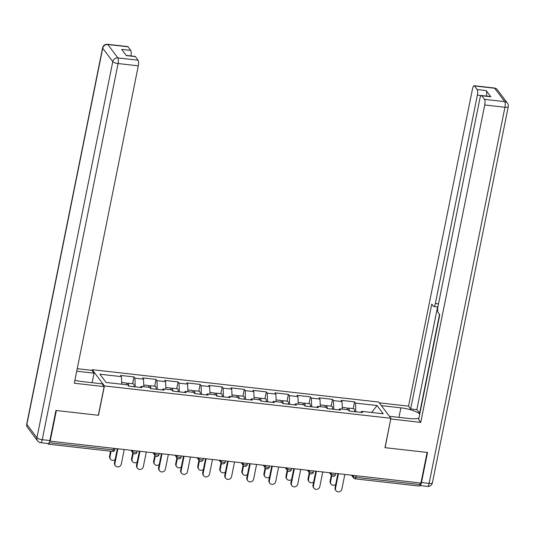 <?xml version="1.0" encoding="UTF-8"?>
<svg xmlns="http://www.w3.org/2000/svg" width="535" height="535" viewBox="0 0 535 535"><rect width="100%" height="100%" fill="white"/><g stroke="black" fill="none" stroke-linecap="round" stroke-linejoin="round"><path stroke-width="0.8" d="M92.06 370.514L92.227 369.678L378.706 402.053L390.891 418.296L104.419 385.929L92.227 369.678M121.759 384.224L121.465 376.647L99.898 374.206L106.084 382.451L127.644 384.886L128.567 386.116L142.002 387.634L141.079 386.404L140.357 387.454M121.465 376.647L120.535 375.416L133.971 376.934L132.606 383.715M135.235 386.872L134.894 378.165L133.971 376.934M134.894 378.165L143.52 379.141L142.598 377.904L156.033 379.422L154.662 386.21M157.297 389.366L156.956 380.659L156.033 379.422M156.956 380.659L165.576 381.629L164.653 380.398L178.088 381.916L176.717 388.704M179.352 391.861L179.011 383.147L178.088 381.916M179.011 383.147L187.638 384.123L186.715 382.893L200.143 384.411L198.779 391.192M201.414 394.348L201.073 385.641L200.143 384.411M201.073 385.641L209.693 386.618L208.77 385.387L222.206 386.905L220.835 393.686M223.47 396.843L223.128 388.136L222.206 386.905M223.128 388.136L231.755 389.112L230.832 387.875L244.261 389.393L242.897 396.181M245.525 399.337L245.184 390.63L244.261 389.393M245.184 390.63L253.811 391.6L252.888 390.369L266.323 391.887L264.952 398.675M267.587 401.832L267.246 393.118L266.323 391.887M267.246 393.118L275.873 394.094L274.943 392.864L288.378 394.382L287.014 401.163M289.642 404.32L289.301 395.612L288.378 394.382M289.301 395.612L297.928 396.589L297.005 395.358L310.44 396.876L309.07 403.657M311.704 406.814L311.363 398.107L310.44 396.876M311.363 398.107L319.983 399.077L319.061 397.846L332.496 399.364L331.125 406.152M333.76 409.308L333.419 400.595L332.496 399.364M333.419 400.595L342.046 401.571L341.123 400.34L354.551 401.859L353.187 408.646M355.822 411.796L355.481 403.089L354.551 401.859M355.481 403.089L377.041 405.53L383.22 413.769L361.66 411.335L360.938 412.378M141.079 386.404L149.7 387.38L150.629 388.611L164.058 390.129L163.135 388.898L171.762 389.875L172.685 391.105L186.12 392.623L185.197 391.393L193.817 392.362L194.74 393.599L208.175 395.118L207.252 393.88L215.879 394.857L216.802 396.087L230.237 397.605L229.308 396.375L237.935 397.351L238.857 398.582L252.293 400.1L251.37 398.869L259.997 399.846L260.92 401.076L274.348 402.594L273.425 401.364L282.052 402.333L282.975 403.571L296.41 405.089L295.487 403.851L304.107 404.828L305.037 406.058L318.465 407.576L317.543 406.346L326.169 407.322L327.092 408.553L340.527 410.071L339.605 408.84L348.225 409.817L349.148 411.047L362.583 412.565L361.66 411.335M143.815 386.718L143.52 379.141M165.877 389.206L165.576 381.629M163.135 388.898L162.413 389.941M187.932 391.7L187.638 384.123M185.197 391.393L184.475 392.436M209.994 394.195L209.693 386.618M207.252 393.88L206.53 394.93M232.05 396.689L231.755 389.112M229.308 396.375L228.592 397.425M254.112 399.177L253.811 391.6M251.37 398.869L250.647 399.912M276.167 401.671L275.873 394.094M273.425 401.364L272.71 402.407M298.222 404.166L297.928 396.589M295.487 403.851L294.765 404.901M320.284 406.654L319.983 399.077M317.543 406.346L316.82 407.396M342.34 409.148L342.046 401.571M339.605 408.84L338.882 409.884M356.216 475.735L355.895 477.334L419.948 484.576L420.269 482.971M419.948 484.576A2.227 0.635 96.4 0 1 419.166 486.074L355.113 478.838A2.227 0.635 96.4 0 0 355.895 477.334A2.227 0.622 -168.6 0 1 353.24 476.384L353.434 475.421M371.618 412.458L377.041 405.53M390.891 418.296L384.973 447.661L427.111 452.423L420.931 483.045L50.183 441.148L56.362 410.526L98.493 415.287L104.419 385.929M47.816 443.495L48.244 444.063A2.227 0.635 -83.6 0 0 48.418 444.184A2.227 0.635 -83.6 0 0 49.2 442.686L113.253 449.915L113.581 448.317M49.842 440.693L50.183 441.148M336.02 490.709L335.559 490.093A3.344 3.063 -36.9 0 1 335.05 487.733L335.512 488.348A3.344 3.063 143.1 0 0 339.344 491.745A3.344 3.063 143.1 0 0 341.872 489.064L344.821 474.445M335.05 487.733L337.886 473.662M335.512 488.348L338.461 473.729M331.085 484.128L330.623 483.513A3.344 3.063 -36.9 0 1 330.108 481.146L330.576 481.761A3.344 3.063 143.1 0 0 335.706 484.489M342.273 407.409L346.653 407.904A4.902 1.398 96.4 0 1 347.523 409.736M331.78 475.762L330.576 481.761M347.389 409.007A4.902 1.398 96.4 0 1 348.352 408.098A4.902 1.398 96.4 0 1 349.295 411.061M348.352 408.098L353.795 408.713A4.902 1.398 96.4 0 1 354.738 411.676M331.312 475.187L330.108 481.146M381.388 405.63L400.882 407.83A16.705 4.641 11.4 0 1 419.768 413.943M389.38 416.284L408.874 418.49A16.705 4.641 11.4 0 0 418.912 418.209M419.701 485.452A4.454 1.271 -83.6 0 0 419.901 485.539A4.454 1.271 -83.6 0 0 421.473 482.537L427.532 452.47L385.113 447.681L390.777 418.865M390.891 419.012L420.731 422.382L418.631 419.594L439.777 314.72L438.105 312.493A4.454 1.271 -83.6 0 1 437.884 306.876L479.895 98.534A4.454 1.271 -83.6 0 1 481.46 95.524L490.515 96.547A4.454 1.271 96.4 0 1 490.856 96.781L486.201 90.575A4.454 1.271 96.4 0 1 486.442 96.093M419.895 413.321L416.859 409.636L410.639 408.934L408.539 406.139L472.539 88.73A4.454 1.271 -83.6 0 1 474.11 85.72A4.454 1.271 -83.6 0 1 474.451 85.954L477.153 89.552L486.201 90.575M379.288 402.835L408.539 406.139M420.731 422.382L484.73 104.974A4.454 1.271 -83.6 0 0 484.509 99.356L481.808 95.758A4.454 1.271 -83.6 0 0 481.46 95.524M481.179 95.598L477.374 95.17L435.363 303.512A4.454 1.271 -83.6 0 1 433.798 306.522A4.454 1.271 -83.6 0 1 433.45 306.287L431.785 304.061L410.639 408.934M477.374 95.17A4.454 1.271 -83.6 0 0 477.153 89.552M439.536 314.393L419.594 413.281M437.563 306.943L416.859 409.636M74.893 380.291A16.705 4.641 11.4 0 0 81.962 381.549L102.038 383.816L104.138 386.611L74.298 383.241L138.304 65.825L118.081 63.545L42.238 439.683L49.875 440.546L55.934 410.479L98.353 415.274L104.138 386.611M76.726 371.203L94.046 373.156L91.946 370.36L77.234 368.702M92.12 382.692L94.046 373.156M128.025 46.806L107.802 44.519A4.454 1.271 -83.6 0 0 107.461 44.291L127.678 46.572A4.454 1.271 96.4 0 1 128.025 46.806L130.727 50.404A4.454 1.271 96.4 0 1 130.968 55.921M126.173 55.379L135.034 56.382A4.454 1.271 96.4 0 1 135.382 56.61L138.083 60.214A4.454 1.271 96.4 0 1 138.304 65.825M130.727 50.404L121.679 49.38L126.334 55.587L135.382 56.61M49.875 440.546A4.454 1.271 96.4 0 1 48.31 443.548L40.673 442.686A4.454 1.271 -83.6 0 0 42.238 439.683A4.454 1.237 -168.6 0 1 36.928 437.777L112.771 61.639L102.72 48.237L26.877 424.375L36.928 437.777A4.454 4.086 -36.9 0 0 37.611 440.934A4.454 4.454 0 0 0 40.673 442.686M313.965 488.221L313.503 487.599A3.344 3.063 -36.9 0 1 312.995 485.238L313.457 485.854A3.344 3.063 143.1 0 0 317.288 489.251A3.344 3.063 143.1 0 0 319.816 486.576L322.765 471.95M312.995 485.238L315.831 471.168M313.457 485.854L316.399 471.235M291.903 485.726L291.441 485.111A3.344 3.063 -36.9 0 1 290.933 482.744L291.394 483.359A3.344 3.063 143.1 0 0 295.233 486.756A3.344 3.063 143.1 0 0 297.761 484.081L300.703 469.462M290.933 482.744L293.768 468.68M291.394 483.359L294.344 468.74M269.847 483.232L269.386 482.617A3.344 3.063 -36.9 0 1 268.878 480.249L269.339 480.871A3.344 3.063 143.1 0 0 273.171 484.269A3.344 3.063 143.1 0 0 275.699 481.587L278.648 466.968M268.878 480.249L271.713 466.186M269.339 480.871L272.288 466.246M247.785 480.738L247.324 480.122A3.344 3.063 -36.9 0 1 246.816 477.762L247.277 478.377A3.344 3.063 143.1 0 0 251.116 481.774A3.344 3.063 143.1 0 0 253.643 479.092L256.593 464.474M246.816 477.762L249.651 463.691M247.277 478.377L250.226 463.758M225.73 478.25L225.268 477.635A3.344 3.063 -36.9 0 1 224.76 475.267L225.222 475.882A3.344 3.063 143.1 0 0 229.054 479.28A3.344 3.063 143.1 0 0 231.581 476.605L234.531 461.986M224.76 475.267L227.596 461.197M225.222 475.882L228.171 461.264M309.023 481.634L308.561 481.018A3.344 3.063 -36.9 0 1 308.053 478.651L308.514 479.266A3.344 3.063 143.1 0 0 313.644 481.995M320.218 404.915L324.598 405.41A4.902 1.398 96.4 0 1 325.461 407.242M309.725 473.268L308.514 479.266M325.327 406.52A4.902 1.398 96.4 0 1 326.29 405.604A4.902 1.398 96.4 0 1 327.239 408.573M326.29 405.604L331.733 406.219A4.902 1.398 96.4 0 1 332.683 409.181M309.257 472.699L308.053 478.651M286.967 479.139L286.506 478.524A3.344 3.063 -36.9 0 1 285.998 476.163L286.459 476.779A3.344 3.063 143.1 0 0 291.588 479.5M298.155 402.427L302.536 402.922A4.902 1.398 96.4 0 1 303.405 404.748M287.669 470.773L286.459 476.779M303.271 404.025A4.902 1.398 96.4 0 1 304.234 403.109A4.902 1.398 96.4 0 1 305.177 406.078M304.234 403.109L309.678 403.724A4.902 1.398 96.4 0 1 310.621 406.694M287.195 470.205L285.998 476.163M264.905 476.652L264.444 476.03A3.344 3.063 -36.9 0 1 263.936 473.669L264.397 474.284A3.344 3.063 143.1 0 0 269.526 477.006M276.1 399.933L280.48 400.427A4.902 1.398 96.4 0 1 281.343 402.253M265.607 468.279L264.397 474.284M281.216 401.531A4.902 1.398 96.4 0 1 282.179 400.621A4.902 1.398 96.4 0 1 283.122 403.584M282.179 400.621L287.623 401.237A4.902 1.398 96.4 0 1 288.566 404.199M265.139 467.71L263.936 473.669M242.85 474.157L242.388 473.542A3.344 3.063 -36.9 0 1 241.88 471.174L242.342 471.79A3.344 3.063 143.1 0 0 247.471 474.518M254.038 397.438L258.418 397.933A4.902 1.398 96.4 0 1 259.288 399.765M243.552 465.791L242.342 471.79M259.154 399.036A4.902 1.398 96.4 0 1 260.117 398.127A4.902 1.398 96.4 0 1 261.06 401.089M260.117 398.127L265.561 398.742A4.902 1.398 96.4 0 1 266.504 401.705M243.077 465.216L241.88 471.174M220.788 471.663L220.326 471.047A3.344 3.063 -36.9 0 1 219.818 468.68L220.28 469.302A3.344 3.063 143.1 0 0 225.416 472.024M231.983 394.944L236.363 395.439A4.902 1.398 96.4 0 1 237.226 397.271M221.49 463.297L220.28 469.302M237.099 396.549A4.902 1.398 96.4 0 1 238.062 395.632A4.902 1.398 96.4 0 1 239.005 398.602M238.062 395.632L243.505 396.248A4.902 1.398 96.4 0 1 244.448 399.217M221.022 462.728L219.818 468.68M203.668 475.755L203.206 475.14A3.344 3.063 -36.9 0 1 202.698 472.773L203.16 473.388A3.344 3.063 143.1 0 0 206.998 476.785A3.344 3.063 143.1 0 0 209.526 474.11L212.475 459.491M202.698 472.773L205.54 458.709M203.16 473.388L206.109 458.769M198.732 469.168L198.271 468.553A3.344 3.063 -36.9 0 1 197.763 466.192L198.224 466.808A3.344 3.063 143.1 0 0 203.353 469.529M209.927 392.456L214.301 392.951A4.902 1.398 96.4 0 1 215.17 394.776M199.435 460.802L198.224 466.808M215.037 394.054A4.902 1.398 96.4 0 1 216 393.138A4.902 1.398 96.4 0 1 216.942 396.107M216 393.138L221.443 393.753A4.902 1.398 96.4 0 1 222.386 396.723M198.96 460.234L197.763 466.192M181.612 473.261L181.151 472.646A3.344 3.063 -36.9 0 1 180.643 470.285L181.104 470.9A3.344 3.063 143.1 0 0 184.936 474.298A3.344 3.063 143.1 0 0 187.464 471.616L190.413 456.997M180.643 470.285L183.478 456.215M181.104 470.9L184.053 456.281M176.677 466.68L176.209 466.065A3.344 3.063 -36.9 0 1 175.701 463.698L176.162 464.313A3.344 3.063 143.1 0 0 181.298 467.035M187.865 389.962L192.246 390.456A4.902 1.398 96.4 0 1 193.115 392.289M177.373 458.308L176.162 464.313M192.981 391.56A4.902 1.398 96.4 0 1 193.944 390.65A4.902 1.398 96.4 0 1 194.887 393.613M193.944 390.65L199.388 391.266A4.902 1.398 96.4 0 1 200.331 394.228M176.904 457.739L175.701 463.698M159.557 470.767L159.096 470.151A3.344 3.063 -36.9 0 1 158.581 467.791L159.049 468.406A3.344 3.063 143.1 0 0 162.881 471.803A3.344 3.063 143.1 0 0 165.409 469.121L168.358 454.503M158.581 467.791L161.423 453.72M159.049 468.406L161.991 453.787M154.615 464.186L154.154 463.571A3.344 3.063 -36.9 0 1 153.645 461.203L154.107 461.819A3.344 3.063 143.1 0 0 159.236 464.547M165.81 387.467L170.19 387.962A4.902 1.398 96.4 0 1 171.053 389.794M155.317 455.82L154.107 461.819M170.919 389.065A4.902 1.398 96.4 0 1 171.882 388.156A4.902 1.398 96.4 0 1 172.832 391.118M171.882 388.156L177.326 388.771A4.902 1.398 96.4 0 1 178.275 391.734M154.849 455.245L153.645 461.203M137.495 468.279L137.034 467.664A3.344 3.063 -36.9 0 1 136.525 465.296L136.987 465.911A3.344 3.063 143.1 0 0 140.825 469.309A3.344 3.063 143.1 0 0 143.353 466.634L146.296 452.015M136.525 465.296L139.361 451.226M136.987 465.911L139.936 451.293M132.56 461.692L132.098 461.076A3.344 3.063 -36.9 0 1 131.59 458.709L132.051 459.331A3.344 3.063 143.1 0 0 137.181 462.053M143.748 384.979L148.128 385.474A4.902 1.398 96.4 0 1 148.998 387.3M133.262 453.326L132.051 459.331M148.864 386.578A4.902 1.398 96.4 0 1 149.827 385.661A4.902 1.398 96.4 0 1 150.77 388.631M149.827 385.661L155.27 386.277A4.902 1.398 96.4 0 1 156.213 389.246M132.787 452.757L131.59 458.709M115.44 465.784L114.978 465.169A3.344 3.063 -36.9 0 1 114.47 462.802L114.931 463.417A3.344 3.063 143.1 0 0 118.763 466.814A3.344 3.063 143.1 0 0 121.291 464.139L124.24 449.52M114.47 462.802L117.305 448.738M114.931 463.417L117.874 448.798M110.498 459.197L110.036 458.582A3.344 3.063 -36.9 0 1 109.528 456.221L109.989 456.837A3.344 3.063 143.1 0 0 115.119 459.558M121.692 382.485L126.073 382.98A4.902 1.398 96.4 0 1 126.935 384.805M111.113 451.266L109.989 456.837M126.808 384.083A4.902 1.398 96.4 0 1 127.765 383.167A4.902 1.398 96.4 0 1 128.714 386.136M127.765 383.167L133.215 383.782A4.902 1.398 96.4 0 1 134.158 386.752M110.538 451.199L109.528 456.221M112.296 451.306A2.227 0.635 -83.6 0 0 112.47 451.42A2.227 0.635 -83.6 0 0 113.253 449.915A2.227 0.622 11.4 0 0 114.905 449.647L115.139 448.49M352.431 475.307L353.24 476.384A2.227 2.04 -36.9 0 0 353.582 477.962A2.227 2.227 0 0 0 355.113 478.838M354.939 478.725A2.227 2.04 -36.9 0 1 353.582 477.962L351.508 475.2M330.376 472.813L331.185 473.89A2.227 0.622 -168.6 0 0 333.84 474.846A2.227 0.622 11.4 0 0 335.485 474.572L335.719 473.415M332.884 476.23A2.227 2.04 -36.9 0 1 331.185 473.89L331.379 472.927M308.314 470.318L309.123 471.402L309.317 470.432M286.258 467.831L287.068 468.907L287.262 467.944M264.196 465.336L265.006 466.413L265.206 465.45M242.141 462.842L242.95 463.919L243.144 462.956M220.086 460.347L220.895 461.431L221.089 460.461M198.024 457.86L198.833 458.936L199.027 457.973M175.968 455.365L176.777 456.442L176.971 455.479M153.906 452.871L154.715 453.954L154.909 452.984M131.851 450.376L132.66 451.46L132.854 450.49M310.822 473.736A2.227 2.04 -36.9 0 1 309.123 471.402A2.227 0.622 -168.6 0 0 311.778 472.351A2.227 0.622 11.4 0 0 313.43 472.077L313.664 470.927M288.766 471.241A2.227 2.04 -36.9 0 1 287.068 468.907A2.227 0.622 -168.6 0 0 289.723 469.857A2.227 0.622 11.4 0 0 291.374 469.59L291.602 468.433M266.704 468.754A2.227 2.04 -36.9 0 1 265.006 466.413A2.227 0.622 -168.6 0 0 267.661 467.363A2.227 0.622 11.4 0 0 269.312 467.095L269.546 465.938M244.649 466.259A2.227 2.04 -36.9 0 1 242.95 463.919A2.227 0.622 -168.6 0 0 245.605 464.875A2.227 0.622 11.4 0 0 247.257 464.601L247.491 463.444M222.593 463.765A2.227 2.04 -36.9 0 1 220.895 461.431A2.227 0.622 -168.6 0 0 223.543 462.38A2.227 0.622 11.4 0 0 225.195 462.106L225.429 460.956M200.531 461.27A2.227 2.04 -36.9 0 1 198.833 458.936A2.227 0.622 -168.6 0 0 201.488 459.886A2.227 0.622 11.4 0 0 203.139 459.618L203.374 458.462M178.476 458.783A2.227 2.04 -36.9 0 1 176.777 456.442A2.227 0.622 -168.6 0 0 179.432 457.392A2.227 0.622 11.4 0 0 181.077 457.124L181.311 455.967M156.414 456.288A2.227 2.04 -36.9 0 1 154.715 453.954A2.227 0.622 -168.6 0 0 157.37 454.904A2.227 0.622 11.4 0 0 159.022 454.63L159.256 453.479M134.359 453.794A2.227 2.04 -36.9 0 1 132.66 451.46A2.227 0.622 -168.6 0 0 135.315 452.409A2.227 0.622 11.4 0 0 136.967 452.135L137.194 450.985M490.856 96.781L481.808 95.758M484.509 99.356L504.726 101.643L494.674 88.242L474.451 85.954M421.473 482.537L429.103 483.399L504.946 107.261L484.73 104.974M435.363 303.512L438.493 303.867M398.956 417.367L400.882 407.83M504.726 101.643A4.454 1.271 96.4 0 1 504.946 107.261A4.454 1.237 -168.6 0 0 508.25 106.719A4.454 4.454 0 0 0 507.447 103.168A4.454 4.086 143.1 0 0 504.726 101.643M494.674 88.242A4.454 4.086 -36.9 0 1 497.389 89.76A4.454 4.454 0 0 0 494.327 88.007A4.454 1.271 96.4 0 1 494.674 88.242M508.25 106.719L432.407 482.858A4.454 1.237 -168.6 0 1 429.103 483.399A4.454 1.271 96.4 0 1 427.539 486.402L419.901 485.539M107.461 44.291A4.454 4.454 0 0 0 102.593 47.836A4.454 1.237 -168.6 0 0 102.72 48.237A4.454 4.086 -36.9 0 1 107.802 44.519L117.861 57.927L138.083 60.214M117.861 57.927A4.454 4.086 143.1 0 0 112.771 61.639A4.454 1.237 -168.6 0 0 118.081 63.545A4.454 1.271 -83.6 0 0 117.861 57.927M27.552 427.525A4.454 4.086 143.1 0 1 26.877 424.375A4.454 1.237 -168.6 0 1 26.75 423.974A4.454 4.454 0 0 0 27.552 427.525L37.611 440.934M114.905 449.647A2.227 2.227 0 0 1 112.47 451.42L48.418 444.184M329.453 472.713L331.519 475.468A2.227 2.227 0 0 0 335.485 474.572M307.398 470.218L309.464 472.973A2.227 2.227 0 0 0 313.43 472.077M285.336 467.724L287.409 470.486A2.227 2.227 0 0 0 291.374 469.59M263.28 465.229L265.347 467.991A2.227 2.227 0 0 0 269.312 467.095M241.218 462.742L243.291 465.497A2.227 2.227 0 0 0 247.257 464.601M219.163 460.247L221.229 463.002A2.227 2.227 0 0 0 225.195 462.106M197.101 457.753L199.174 460.515A2.227 2.227 0 0 0 203.139 459.618M175.045 455.258L177.112 458.02A2.227 2.227 0 0 0 181.077 457.124M152.983 452.77L155.056 455.526A2.227 2.227 0 0 0 159.022 454.63M130.928 450.276L133.001 453.038A2.227 2.227 0 0 0 136.967 452.135M507.447 103.168L497.389 89.76M494.327 88.007L474.11 85.72M427.539 486.402A4.454 4.454 0 0 0 432.407 482.858M433.798 306.522L437.864 306.976M102.593 47.836L26.75 423.974"/></g></svg>
